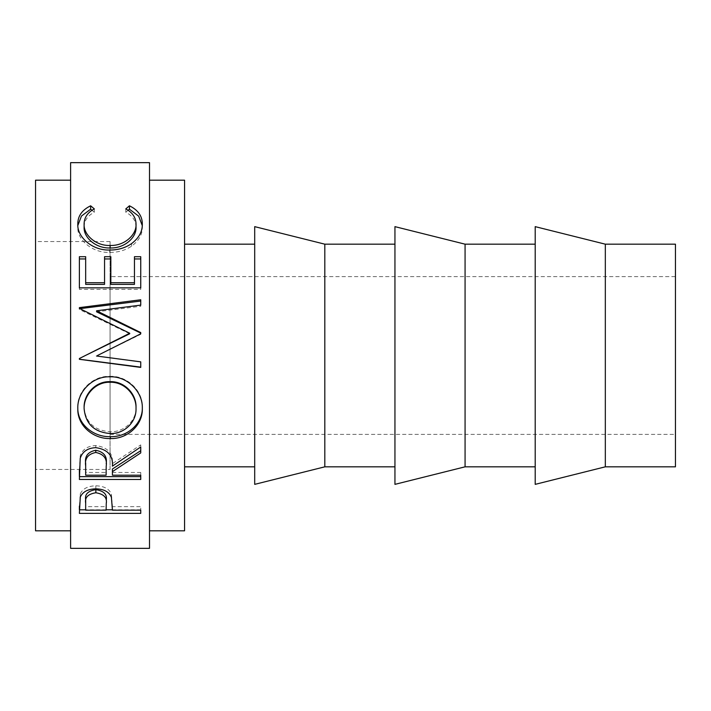 <?xml version="1.0" encoding="UTF-8"?>
<svg xmlns="http://www.w3.org/2000/svg" width="711" height="711" viewBox="0 0 711 711"><rect width="100%" height="100%" fill="white"/><g stroke="black" fill="none" stroke-linecap="round" stroke-linejoin="round"><path stroke-width="0.53" stroke-dasharray="3.56 2.67" d="M110.063 469.456L110.063 241.544L110.063 469.456L35.55 469.456L35.55 241.544L35.55 469.456M110.063 241.544L35.55 241.544M110.063 276.606L110.063 434.394L110.063 276.606L675.45 276.606L675.45 434.394L675.45 276.606M110.063 434.394L675.45 434.394M535.196 466.825L535.196 244.175L535.196 466.825M394.943 466.825L394.943 244.175L394.943 466.825M254.698 466.825L254.698 244.175L254.698 466.825M184.567 466.825L184.567 244.175L184.567 466.825M149.506 530.815L149.506 180.185L149.506 530.815M70.611 530.815L70.611 180.185L70.611 530.815M35.55 180.185L35.55 530.815M70.611 162.65L70.611 548.35M149.506 162.65L149.506 548.35M184.567 180.185L184.567 530.815M254.698 226.64L254.698 484.36M324.82 244.175L324.82 466.825M394.943 226.64L394.943 484.36M465.074 244.175L465.074 466.825M535.196 226.64L535.196 484.36M605.328 244.175L605.328 466.825M675.45 244.175L675.45 466.825M94.323 208.883L94.323 212.216C87.471 215.86 84.067 220.881 84.102 227.298M136.023 227.031C135.943 220.757 132.53 215.824 125.794 212.216L128.096 210.305M125.794 208.883L125.794 212.216M142.271 225.591L142.316 227.005C142.52 234.31 138.947 240.7 131.579 246.148C125.269 250.379 117.982 252.476 109.698 252.423C92.128 253.072 76.912 239.483 77.801 227.058L77.863 225.431M142.316 224.009L142.316 227.005M131.579 243.606L131.579 246.148M109.698 250.032L109.698 252.423M77.801 224.063L77.801 227.058M91.968 210.287L94.323 212.216M79.383 256.698L79.383 258.946M85.676 256.698L85.676 284.382M104.553 284.382L104.553 256.698M110.845 256.698L110.845 284.382M134.45 284.382L134.45 256.698M140.742 256.698L140.742 258.946M140.742 289.395L140.742 287.857L140.742 289.395L79.383 289.395L79.383 287.857L79.383 289.395M140.742 334.312L140.742 333.815L140.742 334.312L97.496 355.5M140.742 333.103L140.742 332.579M140.742 306.245L140.742 305.099L140.742 306.245L96.589 311.809M140.742 301.046L140.742 299.775M129.722 333.752L79.383 309.472L79.383 307.623M79.383 308.716L79.89 308.654M79.383 309.472L79.383 308.405M79.383 358.46L85.391 355.5M140.742 361.721L96.492 355.998M110.036 376.812L110.036 376.323C127.198 375.604 143.035 390.952 142.316 407.127L142.298 407.723M142.316 408.327L142.316 407.127M77.819 408.292L77.801 407.581C76.939 391.246 92.572 375.541 110.036 376.323M77.801 408.798L77.801 407.581M84.102 407.332C85.533 422.352 94.261 430.502 110.303 431.773C124.381 432.261 136.556 420.441 136.023 407.332M110.303 431.773L110.303 433.55M79.383 469.811L80.219 455.991C82.414 449.388 87.604 445.913 95.789 445.566C107.672 447.228 113.218 453.254 112.418 463.625L140.742 444.89L140.742 446.97L140.742 444.89M80.219 458.328L80.219 455.991M95.789 447.663L95.789 445.566M112.418 466.14L112.418 463.625M140.742 452.907L140.742 450.694M112.418 475.188L112.418 469.011M112.418 472.468L140.742 472.468L140.742 475.188L140.742 472.468M140.742 479.463L140.742 476.646M79.383 479.463L79.383 476.646M85.676 475.188L85.676 472.468L106.126 472.468L106.215 463.67M85.676 472.468L85.676 463.456M106.126 475.188L106.126 472.468M79.383 506.179L80.299 493.852C82.663 488.697 87.835 486.013 95.834 485.8C104.064 486.031 109.254 488.821 111.414 494.181L112.418 507.503L112.418 504.046L112.418 506.65L140.742 506.65L140.742 510.169L140.742 506.65M80.299 497.069L80.299 493.852M95.834 488.83L95.834 485.8M111.414 497.398L111.414 494.181M112.418 510.169L112.418 506.65M140.742 509.805L112.418 509.805M106.135 509.805L85.676 509.805M79.383 513.386L79.383 509.805M85.676 510.169L85.676 506.65L106.126 506.65L106.259 500.144M85.676 506.65L85.676 499.851M106.126 510.169L106.126 506.65"/><path stroke-width="1.07" d="M605.328 466.825L675.45 466.825L675.45 244.175L605.328 244.175L535.196 226.64L535.196 484.36L605.328 466.825L605.328 244.175M535.196 244.175L465.074 244.175L394.943 226.64L394.943 484.36L465.074 466.825L465.074 244.175M535.196 466.825L465.074 466.825M394.943 244.175L324.82 244.175L254.698 226.64L254.698 484.36L324.82 466.825L324.82 244.175M394.943 466.825L324.82 466.825M254.698 244.175L184.567 244.175M254.698 466.825L184.567 466.825M149.506 530.815L184.567 530.815L184.567 180.185L149.506 180.185M79.383 513.386L80.299 497.069C82.663 491.79 87.844 489.044 95.834 488.83C104.064 489.061 109.254 491.923 111.414 497.398L112.418 510.169L140.742 510.169L140.742 513.386L79.383 513.386M112.418 471.651L112.418 475.188L140.742 475.188L140.742 479.463L79.383 479.463L80.219 458.328C82.414 451.574 87.604 448.019 95.789 447.663C107.672 449.37 113.218 455.529 112.418 466.14L140.742 446.97L140.742 452.907L112.418 471.651L112.418 469.011L140.742 450.694L140.742 446.97M77.801 408.798C76.975 392.019 92.563 376.03 110.036 376.812C127.269 376.11 143.009 391.752 142.316 408.327C143.062 424.876 127.536 439.149 110.329 438.554C93.141 439.078 77.259 425.507 77.801 408.798M97.496 355.5L140.742 333.815L140.742 332.579L96.589 310.787L140.742 305.099L140.742 299.775L79.383 307.623L79.383 308.405L129.722 333.246L85.391 355.5L129.722 333.752L129.722 333.246M96.492 356.007L140.742 361.863L140.742 367.409L79.383 359.313L79.383 358.522L85.391 355.5M79.383 287.857L79.383 256.698L85.676 256.698L85.676 282.729L104.553 282.729L104.553 256.698L110.845 256.698L110.845 282.729L134.45 282.729L134.45 256.698L140.742 256.698L140.742 287.857L79.383 287.857L79.383 258.946L85.676 258.946M90.635 205.799L94.323 208.883C87.471 212.607 84.067 217.753 84.102 224.321C83.569 234.621 95.594 246.015 110.116 245.464C124.736 246.033 136.823 234.434 136.023 224.036C135.934 217.628 132.53 212.571 125.794 208.883L129.446 205.799C138.032 210.003 142.316 216.073 142.316 224.009C142.52 231.493 138.947 238.025 131.579 243.606C125.269 247.935 117.982 250.076 109.698 250.032C92.128 250.69 76.912 236.772 77.801 224.063C77.757 216.064 82.032 209.985 90.635 205.799L90.635 209.203L91.968 210.287M149.506 548.35L149.506 162.65L70.611 162.65L70.611 548.35L149.506 548.35M70.611 180.185L35.55 180.185L35.55 530.815L70.611 530.815M84.102 224.321L84.102 227.298C83.569 237.367 95.594 248.512 110.116 247.961C124.736 248.521 136.823 237.19 136.023 227.031L136.023 224.036M110.116 245.464L110.116 247.961M128.096 210.305L129.446 209.203L138.672 216.126L142.271 225.591M129.446 205.799L129.446 209.203M77.863 225.431L81.463 216.046L90.635 209.203M85.676 282.729L85.676 284.382L104.553 284.382L104.553 282.729M104.553 258.946L110.845 258.946M110.845 282.729L110.845 284.382L134.45 284.382L134.45 282.729M134.45 258.946L140.742 258.946L140.742 287.857M140.742 333.815L140.742 333.103L96.589 311.809L96.589 310.787M140.742 305.099L140.742 301.046L79.383 308.716L79.383 307.623M140.742 361.863L140.742 367.134L79.383 359.224L79.383 358.522M142.316 407.127C143.062 423.303 127.545 437.247 110.329 436.661C93.141 437.185 77.259 423.916 77.801 407.581M110.329 438.554L110.329 436.661M136.023 408.541L136.023 407.332C136.556 394.036 124.416 381.069 110.018 381.665C95.665 381.078 83.747 394.232 84.102 407.332L84.102 408.541C85.524 423.907 94.261 432.244 110.303 433.55C124.381 434.048 136.556 421.943 136.023 408.541C136.556 394.943 124.416 381.665 110.018 382.269C95.665 381.674 83.747 395.129 84.102 408.541M110.018 381.665L110.018 382.269M79.383 469.811L79.383 476.646L140.742 476.646L140.742 475.188M106.215 463.67L106.215 463.643C107.325 456.355 103.842 451.885 95.772 450.259C87.906 451.849 84.538 456.249 85.676 463.456L85.676 475.188L106.126 475.188L106.215 466.185C107.325 458.702 103.842 454.125 95.772 452.463L95.772 450.259M95.772 452.463C87.906 454.089 84.538 458.595 85.676 465.963M140.742 513.386L140.742 510.169M112.418 509.805L106.135 509.805M85.676 509.805L79.383 509.805L79.383 506.179M106.259 500.144L106.259 500.126C107.334 494.429 103.868 490.928 95.861 489.639C88.004 490.866 84.609 494.269 85.676 499.851L85.676 510.169L106.126 510.169L106.259 503.512C107.334 497.664 103.868 494.074 95.861 492.759L95.861 489.639M95.861 492.759C88.004 494.012 84.609 497.496 85.676 503.201"/></g></svg>
